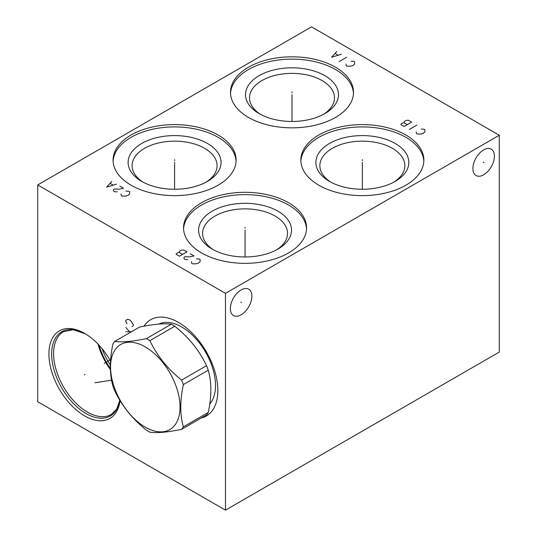 <?xml version="1.0" encoding="UTF-8"?>
<svg xmlns="http://www.w3.org/2000/svg" width="537" height="537" viewBox="0 0 537 537"><rect width="100%" height="100%" fill="white"/><g stroke="black" fill="none" stroke-linecap="round" stroke-linejoin="round"><path stroke-width="0.81" d="M37.711 184.936L37.711 401.75L225.473 510.15L499.289 352.064L499.289 135.25L311.527 26.85L37.711 184.936L225.473 293.343L499.289 135.25M225.473 510.15L225.473 293.343M494.409 156.139A15.224 8.787 -60 0 1 487.764 171.457A15.224 8.787 -60 0 1 476.03 175.539A15.224 8.787 -60 0 1 472.875 168.571A15.224 8.787 -60 0 1 479.521 153.246A15.224 8.787 -60 0 1 491.254 149.172A15.224 8.787 -60 0 1 494.409 156.139M251.88 296.162A15.224 8.787 -60 0 1 245.234 311.48A15.224 8.787 -60 0 1 233.508 315.561A15.224 8.787 -60 0 1 230.353 308.587A15.224 8.787 -60 0 1 236.998 293.269A15.224 8.787 -60 0 1 248.732 289.188A15.224 8.787 -60 0 1 251.88 296.162M143.997 326.201A55.613 32.106 60 0 1 188.232 329.45A55.613 32.106 60 0 1 217.854 390.553A55.613 32.106 60 0 1 201.167 418.048M120.066 400.615A50.538 29.179 60 0 1 82.255 414.436A50.538 29.179 60 0 1 48.914 354.011A50.538 29.179 60 0 1 84.651 333.383A50.538 29.179 60 0 1 110.535 361.139M405.844 135.002A61.513 35.516 180 0 1 423.868 160.113A61.513 35.516 180 0 1 385.888 192.924A61.513 35.516 180 0 1 318.85 185.225A61.513 35.516 180 0 1 300.834 160.113A61.513 35.516 180 0 1 338.807 127.303A61.513 35.516 180 0 1 405.844 135.002M288.557 202.718A61.513 35.516 180 0 1 306.573 227.829A61.513 35.516 180 0 1 268.601 260.64A61.513 35.516 180 0 1 201.563 252.94A61.513 35.516 180 0 1 183.547 227.829A61.513 35.516 180 0 1 221.519 195.018A61.513 35.516 180 0 1 288.557 202.718M218.089 135.002A61.513 35.516 180 0 1 236.105 160.113A61.513 35.516 180 0 1 198.126 192.924A61.513 35.516 180 0 1 131.088 185.225A61.513 35.516 180 0 1 113.072 160.113A61.513 35.516 180 0 1 151.045 127.303A61.513 35.516 180 0 1 218.089 135.002M335.497 67.212A61.513 35.516 180 0 1 353.514 92.324A61.513 35.516 180 0 1 315.541 125.134A61.513 35.516 180 0 1 248.503 117.442A61.513 35.516 180 0 1 230.487 92.324A61.513 35.516 180 0 1 268.46 59.513A61.513 35.516 180 0 1 335.497 67.212M300.868 161.268A61.513 35.516 0 0 1 339.74 129.397A61.513 35.516 0 0 1 405.844 137.311A61.513 35.516 180 0 1 423.834 161.268M395.205 143.453A46.471 26.83 180 0 1 395.205 181.399A46.471 26.83 180 0 1 329.49 181.399L329.49 181.399A46.471 26.83 0 0 1 329.49 143.453A46.471 26.83 0 0 1 395.205 143.453M330.96 182.211A42.483 24.527 0 0 1 319.864 165.678A42.483 24.527 0 0 1 346.09 143.017A42.483 24.527 0 0 1 392.393 148.333A42.483 24.527 180 0 1 404.838 165.678A42.483 24.527 180 0 1 393.735 182.211M213.672 249.927A42.483 24.527 0 0 1 202.577 233.394A42.483 24.527 0 0 1 228.802 210.732A42.483 24.527 0 0 1 275.105 216.049A42.483 24.527 180 0 1 287.543 233.394A42.483 24.527 180 0 1 276.448 249.927M277.918 211.169A46.471 26.83 0 0 0 212.202 211.169A46.471 26.83 0 0 0 212.202 249.114L212.202 249.114A46.471 26.83 180 0 0 277.918 249.114A46.471 26.83 180 0 0 277.918 211.169M306.546 228.984A61.513 35.516 180 0 0 288.557 205.027A61.513 35.516 0 0 0 222.446 197.113A61.513 35.516 0 0 0 183.58 228.984M110.421 369.657A47.793 27.595 60 0 1 97.996 344.069M110.387 368.456A46.645 26.931 60 0 1 99.043 345.184M110.374 365.167A45.719 26.394 60 0 1 102.137 348.755M260.613 114.421A42.483 24.527 0 0 1 249.517 97.888A42.483 24.527 0 0 1 275.743 75.227A42.483 24.527 0 0 1 322.046 80.543A42.483 24.527 180 0 1 334.484 97.888A42.483 24.527 180 0 1 323.388 114.421M324.858 75.67A46.471 26.83 0 0 0 259.143 75.67A46.471 26.83 0 0 0 259.143 113.609L259.143 113.609A46.471 26.83 180 0 0 324.858 113.609A46.471 26.83 180 0 0 324.858 75.67M353.487 93.485A61.513 35.516 180 0 0 335.497 69.521A61.513 35.516 0 0 0 269.386 61.607A61.513 35.516 0 0 0 230.521 93.485M143.198 182.211A42.483 24.527 0 0 1 132.102 165.678A42.483 24.527 0 0 1 158.328 143.017A42.483 24.527 0 0 1 204.631 148.333A42.483 24.527 180 0 1 217.076 165.678A42.483 24.527 180 0 1 205.973 182.211M207.443 143.453A46.471 26.83 0 0 0 141.728 143.453A46.471 26.83 0 0 0 141.728 181.399L141.728 181.399A46.471 26.83 180 0 0 207.45 181.399A46.471 26.83 180 0 0 207.443 143.453M236.072 161.268A61.513 35.516 180 0 0 218.089 137.311A61.513 35.516 0 0 0 151.978 129.397A61.513 35.516 0 0 0 113.106 161.268M209.752 403.992A47.793 27.595 60 0 0 215.518 385.519A47.793 27.595 -120 0 0 195.293 338.102A47.793 27.595 -120 0 0 158.824 324.086M181.607 429.338L206.517 414.96A56.116 32.401 -120 0 0 208.262 412.476C211.699 396.4 211.699 382.304 208.262 370.194A56.116 32.401 -120 0 0 206.517 365.69C199.381 350.56 188.809 337.411 174.807 326.248A56.116 32.401 -120 0 0 173.062 325.194A56.116 32.401 60 0 0 171.31 324.227C164.174 323.187 153.602 324.133 139.6 327.06L114.696 341.438A56.116 32.401 -120 0 0 112.945 343.928C109.514 359.998 109.514 374.094 112.945 386.204A56.116 32.401 -120 0 0 114.696 390.708C121.832 405.838 132.404 418.988 146.406 430.157A56.116 32.401 -120 0 0 148.152 431.211A56.116 32.401 -120 0 0 149.897 432.171C157.039 433.211 167.604 432.265 181.607 429.338A56.116 32.401 -120 0 0 183.359 426.855C179.922 414.745 179.922 400.649 183.359 384.573A56.116 32.401 -120 0 0 181.607 380.075C167.604 368.906 157.039 355.756 149.897 340.626A56.116 32.401 -120 0 0 148.152 339.572A56.116 32.401 -120 0 0 146.406 338.605C132.404 341.532 121.832 342.478 114.696 341.438M171.31 324.227L146.406 338.605M174.807 326.248L149.897 340.626M145.299 427.15A49.122 28.36 -120 0 0 180.036 407.093A49.122 28.36 -120 0 0 145.299 346.929A49.122 28.36 -120 0 0 110.562 366.986A49.122 28.36 -120 0 0 145.299 427.15M208.262 412.476L183.359 426.855M208.262 370.194L183.359 384.573M206.517 365.69L181.607 380.075M362.347 160.556L362.347 159.67L362.347 160.556M362.347 162.429L362.347 189.252M416.235 131.968L416.397 133.498L417.33 134.042L421.089 134.042L423.431 133.23L424.841 131.874L424.841 129.706L423.901 129.162L421.243 129.075M409.355 129.437L416.86 125.101M404.186 126.457L411.698 122.121L408.415 120.221L406.22 120.402L404.348 121.483L404.032 122.751L402.938 122.839L401.058 123.926L400.904 124.557L404.186 126.457M407.321 124.644L404.032 122.751M245.06 228.272L245.06 227.386L245.06 228.272M245.06 230.145L245.06 256.968M191.487 261.72L191.642 263.258L192.582 263.801L196.334 263.801L198.683 262.989L200.093 261.633L200.093 259.465L199.153 258.921L196.495 258.834M190.232 253.773L193.991 255.941L189.454 256.934L185.225 256.666L183.976 257.384L184.131 258.921L185.07 259.465L187.728 259.552M179.439 256.209L186.95 251.88L183.661 249.98L181.472 250.161L179.593 251.242L179.284 252.511L178.19 252.598L176.311 253.686L176.149 254.316L179.439 256.209M182.567 254.404L179.284 252.511M174.585 160.556L174.585 159.67L174.585 160.556M174.585 162.429L174.585 189.252M121.013 194.005L121.167 195.542L122.107 196.086L125.866 196.086L128.209 195.273L129.618 193.917L129.618 191.749L128.679 191.206L126.02 191.118M119.764 186.057L123.517 188.225L118.979 189.219L114.757 188.95L113.502 189.668L113.663 191.206L114.596 191.749L117.261 191.837M111.783 181.452L106.621 187.145L116.475 184.164M113.032 185.064L110.219 183.439M292 92.767L292 91.887L292 92.767M292 94.64L292 121.469M346.016 64.104L346.17 65.642L347.11 66.185L350.862 66.185L353.212 65.366L354.621 64.017L354.621 61.849L353.682 61.305L351.023 61.211M339.129 61.574L346.64 57.237M336.78 51.545L331.618 57.237L341.478 54.257M338.035 55.163L335.216 53.532M132.028 326.697L133.283 325.791L133.283 324.704L131.404 321.455L129.524 319.83L127.645 319.287L125.772 320.367L125.772 321.455L127.021 323.804M131.471 331.752L125.772 331.752M125.772 327.416L130.176 332.504M85.034 374.423L84.269 374.866L85.034 374.423M104.212 363.354L109.924 360.058M98.298 382.089L97.539 382.525M94.834 382.78L111.589 380.189M483.26 162.134L484.025 162.577M240.737 302.156L241.502 302.593M111.293 414.457A47.793 27.595 60 0 1 74.462 401.649A47.793 27.595 60 0 1 53.599 353.547A47.793 27.595 -120 0 1 63.494 331.671L73.18 329.745L85.349 333.792A48.599 28.058 -120 0 0 51.659 354.011A48.599 28.058 60 0 0 83.027 411.657A48.599 28.058 60 0 0 119.865 400.28L116.724 409.04L111.293 414.457M159.966 323.583L159.14 324.059"/></g></svg>
